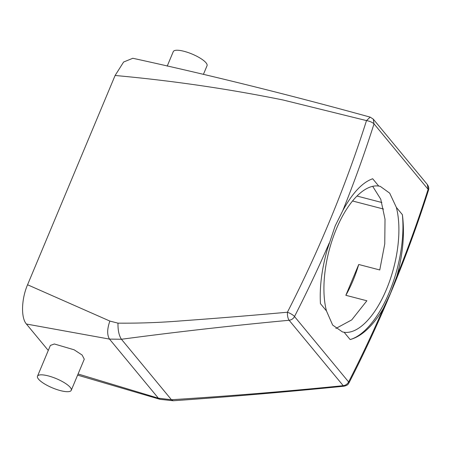 <?xml version="1.0" encoding="UTF-8"?>
<svg xmlns="http://www.w3.org/2000/svg" width="451" height="451" viewBox="0 0 451 451"><rect width="100%" height="100%" fill="white"/><g stroke="black" fill="none" stroke-linecap="round" stroke-linejoin="round"><path stroke-width="0.68" d="M352.53 200.983L383.536 209.044M335.865 328.469L351.735 319.894L366.872 300.772L345.844 295.304A75.199 33.436 104.6 0 0 352.964 280.714A75.199 33.436 104.6 0 0 358.731 264.489L345.844 295.304M372.684 186.325L380.745 199.19L385.019 219.231L384.765 243.867L379.765 269.957L358.731 264.489M48.274 350.455L26.412 324.027C20.847 317.854 21.383 299.036 27.562 284.767L115.106 75.48L123.613 62.024L132.831 58.275M326.473 310.936L320.441 303.647C319.494 287.084 321.783 268.999 327.325 249.38L335.138 226.007L342.788 210.645C352.423 192.983 362.39 182.356 372.684 178.759L378.71 186.054A75.199 33.436 104.6 0 0 336.384 228.899A75.199 33.436 104.6 0 0 326.473 310.936L332.641 325.047L342.427 331.919L344.113 332.263A75.199 33.436 104.6 0 0 386.439 289.418A75.199 33.436 104.6 0 0 396.35 207.381L402.382 214.67C404.806 233.641 402.98 254.11 396.897 276.068L390.6 293.071L383.322 308.529A1219.419 1039.961 140.4 0 1 380.87 314.127A1219.419 1039.961 140.4 0 1 348.634 381.929L348.612 381.941A6.1 1.438 27.1 0 1 348.984 382.882C381.061 320.125 407.546 255.937 428.45 190.322L428.117 189.335A1219.419 1039.961 140.4 0 1 396.897 276.068M378.71 186.054L380.272 186.364L389.681 193.141L396.35 207.381M159.987 399.315L158.38 398.205L78.085 373.986M173.218 400.764C230.551 396.717 287.524 391.863 344.13 386.191L343.217 385.673C286.633 391.389 229.373 396.068 171.436 399.727L173.218 400.764L159.975 399.31L77.606 375.125M329.213 243.1A1219.419 1039.961 -39.6 0 1 326.761 248.698A1219.419 1039.961 140.4 0 1 294.526 316.501A6.1 1.438 -152.9 0 0 287.417 312.227C252.391 315.401 215.928 318.367 181.195 320.875C160.314 322.566 139.246 323.328 117.993 323.153L109.869 321.073C107.096 328.948 106.972 334.952 109.492 339.096L26.412 324.027M71.252 390.324L84.275 359.182L82.116 355.022L74.139 349.796L54.334 343.978L50.371 345.443L37.501 376.202A18.294 5.006 -157.3 0 0 47.62 385.633A18.294 5.006 -157.3 0 0 67.317 391.699A18.294 5.006 -157.3 0 0 71.252 390.324A18.294 5.006 -157.3 0 0 61.133 380.898A18.294 5.006 -157.3 0 0 41.43 374.826A18.294 5.006 -157.3 0 0 37.501 376.202M109.869 321.073L27.562 284.767M370.181 117.136L366.5 120.597L283.115 100.004C228.031 88.824 172.028 80.65 115.106 75.48M294.526 316.501L294.52 316.54C293.313 318.699 291.515 319.939 289.125 320.272C287.885 318.445 287.315 315.762 287.417 312.227A1213.325 1034.763 140.4 0 0 366.5 120.597A6.1 1.917 -162.3 0 1 374.009 123.907L373.27 119.132L370.158 117.125C288.764 94.671 209.619 75.041 132.735 58.252M344.113 332.263L350.139 339.552C360.563 336.75 370.621 328.046 380.311 313.445L383.322 308.529M350.139 339.552A83.328 37.05 104.6 0 0 389.14 292.688A83.328 37.05 104.6 0 0 402.382 214.67M374.042 123.878L428.117 189.335M428.112 189.251L427.334 184.504C428.749 186.573 429.121 188.512 428.45 190.322M171.436 399.727L158.38 398.205L109.492 339.096L121.437 339.265L171.436 399.727M117.993 323.153C117.846 330.233 118.991 335.606 121.437 339.265C176.33 331.936 232.226 325.605 289.125 320.272L343.217 385.673A6.1 5.198 140.4 0 0 348.612 381.941L294.52 316.54M203.401 74.398L207.032 65.733A18.294 5.006 -157.3 0 0 196.912 56.302A18.294 5.006 -157.3 0 0 177.209 50.236A18.294 5.006 -157.3 0 0 173.28 51.611L167.208 66.122M356.983 196.038L381.879 202.516M374.009 123.907A1219.419 1039.961 140.4 0 1 342.788 210.645M427.334 184.504L373.27 119.132M348.984 382.882C347.997 383.931 348.77 384.934 344.113 386.191"/></g></svg>
